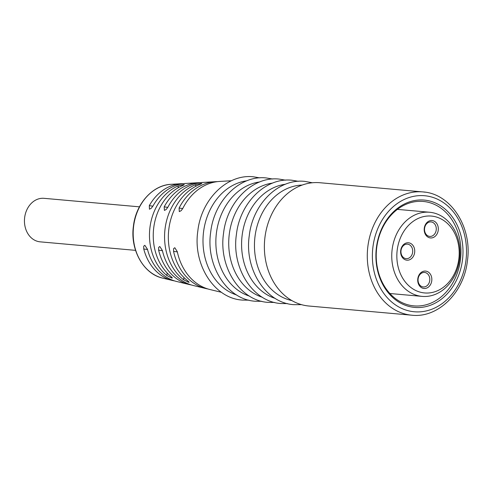 <?xml version="1.0" encoding="UTF-8"?>
<svg xmlns="http://www.w3.org/2000/svg" width="492" height="492" viewBox="0 0 492 492"><rect width="100%" height="100%" fill="white"/><g stroke="black" fill="none" stroke-linecap="round" stroke-linejoin="round"><path stroke-width="0.74" d="M291.836 300.569A58.247 46.974 -84.9 0 1 255.034 236.295A58.247 46.974 -84.9 0 1 302.137 185.078M275.256 298.435A58.247 46.974 -84.9 0 1 242.169 235.145A58.247 46.974 -84.9 0 1 285.44 184.242M262.39 297.285A58.247 46.974 -84.9 0 1 229.303 234.001A58.247 46.974 -84.9 0 1 272.574 183.098M249.524 296.135A58.247 46.974 -84.9 0 1 216.437 232.851A58.247 46.974 -84.9 0 1 259.708 181.948M236.658 294.991A58.247 46.974 -84.9 0 1 203.577 231.701A58.247 46.974 -84.9 0 1 246.849 180.798M135.564 250.354L40.153 241.843A21.845 17.614 -84.9 0 1 39.323 241.738A21.845 17.614 -84.9 0 1 24.6 217.999A21.845 17.614 -84.9 0 1 44.034 198.325L139.445 206.837M425.894 271.117A8.739 7.048 95.1 0 0 417.806 278.736A8.739 7.048 95.1 0 0 423.673 288.441A8.739 7.048 95.1 0 0 431.755 280.815A8.739 7.048 95.1 0 0 425.894 271.117M423.003 286.922A7.282 5.873 -84.9 0 1 418.095 279.007A7.282 5.873 -84.9 0 1 424.571 272.451A7.282 5.873 -84.9 0 1 424.848 272.482A7.282 5.873 -84.9 0 1 429.756 280.397A7.282 5.873 -84.9 0 1 423.28 286.953A7.282 5.873 -84.9 0 1 423.003 286.922M432.363 220.582A8.739 7.048 95.1 0 0 424.282 228.202A8.739 7.048 95.1 0 0 430.149 237.907A8.739 7.048 95.1 0 0 438.231 230.287A8.739 7.048 95.1 0 0 432.363 220.582M429.473 236.388A7.282 5.873 -84.9 0 1 424.565 228.472A7.282 5.873 -84.9 0 1 431.047 221.917A7.282 5.873 -84.9 0 1 431.324 221.947A7.282 5.873 -84.9 0 1 436.232 229.862A7.282 5.873 -84.9 0 1 429.75 236.418A7.282 5.873 -84.9 0 1 429.473 236.388M408.791 242.814A8.739 7.048 95.1 0 0 400.709 250.44A8.739 7.048 95.1 0 0 406.57 260.139A8.739 7.048 95.1 0 0 414.651 252.519A8.739 7.048 95.1 0 0 408.791 242.814M405.9 258.62A7.282 5.873 -84.9 0 1 400.992 250.705A7.282 5.873 -84.9 0 1 407.468 244.149A7.282 5.873 -84.9 0 1 407.745 244.18A7.282 5.873 -84.9 0 1 412.653 252.095A7.282 5.873 -84.9 0 1 406.177 258.657A7.282 5.873 -84.9 0 1 405.9 258.62M411.798 315.2A61.887 49.913 -84.9 0 1 409.436 314.917A61.887 49.913 -84.9 0 1 367.905 246.191A61.887 49.913 -84.9 0 1 422.8 191.911C450.795 193.479 472.498 227.23 467.4 260.951C463.962 292.758 437.898 318.287 411.798 315.2L308.89 306.018A61.887 49.913 -84.9 0 1 306.528 305.735A61.887 49.913 -84.9 0 1 264.819 238.472A61.887 49.913 -84.9 0 1 319.886 182.729L422.8 191.911A61.887 49.913 -84.9 0 1 425.162 192.194M231.406 180.748L219.629 181.443A54.655 44.077 95.1 0 0 182.84 208.337L181.21 210.644L179.291 211.621L179.106 208.036A54.015 43.56 -84.9 0 1 215.348 181.696A54.015 43.56 -84.9 0 1 217.482 181.634M215.348 181.696L202.501 182.458A52.103 42.023 95.1 0 0 167.913 207.138L166.241 209.438L164.426 210.422L164.187 206.843A51.469 41.506 -84.9 0 1 198.215 182.71A51.469 41.506 -84.9 0 1 200.349 182.649M198.215 182.71L185.367 183.467A49.557 39.963 95.1 0 0 153.018 205.945L151.296 208.233L149.457 209.217L149.297 205.65A48.917 39.452 -84.9 0 1 181.081 183.719A48.917 39.452 -84.9 0 1 183.221 183.664M174.543 280.907A48.917 39.452 -84.9 0 1 172.452 280.477A48.917 39.452 -84.9 0 1 143.744 248.964L143.713 246.178L144.839 245.317L147.465 249.26A49.557 39.963 95.1 0 0 176.622 281.479L189.137 284.505A51.469 41.506 -84.9 0 1 158.639 250.157L158.664 247.39L159.814 246.523L162.366 250.459A52.103 42.023 95.1 0 0 193.307 285.508L205.816 288.533A54.015 43.56 -84.9 0 1 173.559 251.357L173.627 248.601L174.801 247.728L177.292 251.652A54.655 44.077 95.1 0 0 209.992 289.536L221.455 292.31M191.228 284.936A51.469 41.506 -84.9 0 1 189.137 284.505M207.907 288.97A54.015 43.56 -84.9 0 1 205.816 288.533M171.056 276.572L172.378 277.98L171.726 278.041L166.862 275.489A50.19 40.479 -84.9 0 1 149.974 227.304A50.19 40.479 -84.9 0 1 178.338 185.871L183.7 184.586L184.328 184.691L182.717 185.558A50.83 40.99 95.1 0 0 153.75 227.612A50.83 40.99 95.1 0 0 171.056 276.572M187.852 280.883L189.18 282.217L188.534 282.267L183.651 279.807A52.742 42.533 -84.9 0 1 165.091 228.534A52.742 42.533 -84.9 0 1 195.847 184.617L201.197 183.418L201.825 183.51L200.226 184.303A53.376 43.05 95.1 0 0 168.873 228.842A53.376 43.05 95.1 0 0 187.852 280.883M423.12 292.771A38.591 31.119 -84.9 0 1 397.222 249.918A38.591 31.119 -84.9 0 1 432.923 216.252A38.591 31.119 -84.9 0 1 458.821 259.106A38.591 31.119 -84.9 0 1 423.12 292.771M420.512 296.19A42.232 34.059 -84.9 0 1 392.05 250.293A42.232 34.059 -84.9 0 1 429.627 212.255A42.232 34.059 -84.9 0 1 431.238 212.452A42.232 34.059 -84.9 0 1 459.7 258.349A42.232 34.059 -84.9 0 1 422.124 296.381A42.232 34.059 -84.9 0 1 420.512 296.19M425.242 201.689A52.423 42.275 -84.9 0 1 460.573 258.669A52.423 42.275 -84.9 0 1 413.926 305.883A52.423 42.275 -84.9 0 1 411.927 305.649A52.423 42.275 -84.9 0 1 376.595 248.669A52.423 42.275 -84.9 0 1 423.243 201.456A52.423 42.275 -84.9 0 1 425.242 201.689M426.287 200.324A53.88 43.45 -84.9 0 1 462.449 260.157A53.88 43.45 -84.9 0 1 412.597 307.168A53.88 43.45 -84.9 0 1 376.442 247.335A53.88 43.45 -84.9 0 1 426.287 200.324M172.452 280.477L162.784 278.14A47.441 38.259 -84.9 0 1 133.652 225.982A47.441 38.259 -84.9 0 1 171.155 184.309L181.081 183.719M465.93 260.68A58.247 46.974 -84.9 0 1 412.044 311.498A58.247 46.974 -84.9 0 1 372.954 246.812A58.247 46.974 -84.9 0 1 426.841 195.994A58.247 46.974 -84.9 0 1 465.93 260.68M182.717 208.577L179.106 208.036M149.297 205.65L152.883 206.185M167.784 207.378L164.187 206.843M177.348 251.916L173.559 251.357M143.744 248.964L147.532 249.53M162.428 250.723L158.639 250.157M167.175 273.017L166.862 275.489M178.338 185.871L178.086 187.839M183.947 277.513L183.651 279.807M195.847 184.617L195.619 186.407M301.504 304.659L293.878 304.677C265.883 303.115 244.18 269.358 249.278 235.637C252.716 203.836 278.779 178.307 304.874 181.394L312.377 182.76M287.494 303.601L281.012 303.533C253.023 301.965 231.314 268.214 236.412 234.493C239.85 202.686 265.914 177.157 292.014 180.244L298.398 181.32M274.628 302.457L268.152 302.383C240.157 300.821 218.454 267.064 223.546 233.343C226.99 201.535 253.048 176.007 279.148 179.094L285.538 180.17M261.762 301.307L255.287 301.239C227.292 299.671 205.588 265.92 210.687 232.199C214.125 200.392 240.188 174.863 266.283 177.95L272.673 179.026M248.897 300.163L242.421 300.089C214.432 298.521 192.723 264.77 197.821 231.049C201.259 199.242 227.322 173.713 253.423 176.8L259.807 177.876M162.784 278.14C143.762 274.173 129.906 249.979 133.443 225.976C135.964 203.46 153.024 184.894 171.155 184.309M429.627 212.255L397.388 209.383M422.124 296.381L389.879 293.509"/></g></svg>
